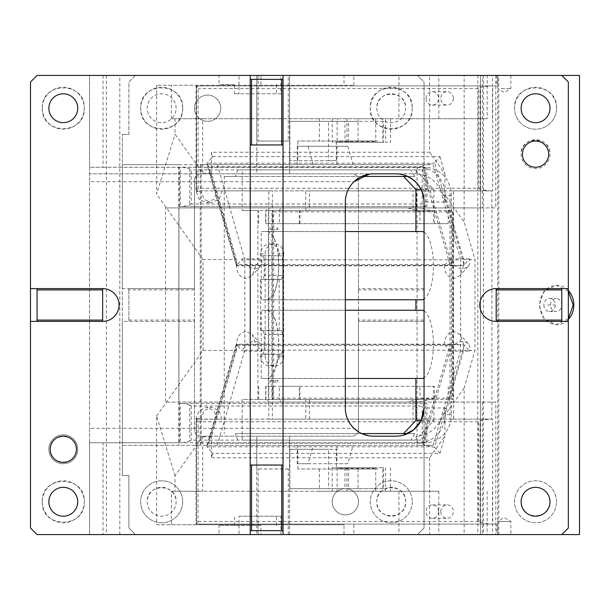 <?xml version="1.0" encoding="UTF-8"?>
<svg xmlns="http://www.w3.org/2000/svg" width="610" height="610" viewBox="0 0 610 610"><rect width="100%" height="100%" fill="white"/><g stroke="black" fill="none" stroke-linecap="round" stroke-linejoin="round"><path stroke-width="0.46" stroke-dasharray="3.05 2.29" d="M106.353 75.426L106.353 534.573L37.057 534.573L30.5 528.008L30.5 81.992L37.057 75.426L219.043 75.426L219.043 84.615L234.522 84.615L234.522 93.795L239.013 93.795L239.013 75.426L280.928 75.426L280.928 93.795L234.522 93.795M219.043 75.426L239.013 75.426M234.522 84.615L219.043 84.615M276.437 84.615L276.437 93.795M260.958 84.615L260.958 75.426L280.928 75.426M280.928 93.795L239.013 93.795M496.86 75.426L496.86 85.926L201.01 85.926L201.01 85.27L156.625 85.27L353.876 85.27L344.002 85.27L344.002 75.426L498.797 75.426L498.797 534.573L497.699 534.573L561.787 534.573L568.352 528.008L568.352 81.992L561.787 75.426L480.459 75.426L480.459 534.573L480.459 75.426L482.335 75.426L482.335 207.926L495.793 207.926L165.524 207.926L482.335 207.926M260.958 75.426L482.335 75.426M37.057 321.401L102.648 321.401A16.401 16.401 0 0 0 119.049 305A16.401 16.401 0 0 0 102.648 288.599L37.057 288.599L37.057 321.401L30.5 321.401M102.648 288.599L102.648 321.401M280.928 534.573L280.928 516.205L239.013 516.205L239.013 534.573L280.928 534.573L260.958 534.573L260.958 525.385L219.043 525.385L260.958 525.385M239.013 516.205L280.928 516.205M403.347 174.834L395.844 173.82L416.073 173.82L89.533 173.82L89.533 167.254L428.319 167.475C442.631 170.625 450.363 179.95 451.514 195.459L451.514 402.074L482.335 402.074L482.335 534.573L495.793 534.573L495.793 402.074L482.335 402.074M234.522 525.385L234.522 516.205M276.437 525.385L276.437 516.205M239.013 534.573L219.043 534.573L219.043 525.385M37.057 288.599L30.5 288.599M250.23 75.426L250.23 465.041L283.025 465.041L283.025 530.631L250.23 530.631L250.23 465.041M495.793 75.426L495.793 207.926M495.793 402.074L165.524 402.074L165.524 207.926M178.982 402.074L178.982 207.926M561.787 534.573L482.335 534.573M445.231 202.024L445.231 195.459A28.205 26.504 -90 0 0 418.727 167.254A7.869 2.692 90 0 0 416.073 173.82C429.257 174.925 438.346 182.138 443.34 195.459L445.231 202.024L424.049 202.024L424.049 407.976L445.231 407.976L445.231 414.541L451.514 414.541L451.514 402.074L165.524 402.074M568.352 321.401L496.197 321.401L496.197 288.599L568.352 288.599M496.197 288.599A16.401 16.401 0 0 0 479.803 305A16.401 16.401 0 0 0 496.197 321.401M561.787 288.599L561.787 321.401M549.984 154.139A14.427 14.427 0 0 1 535.557 168.573A14.427 14.427 0 0 1 521.123 154.139C520.231 135.527 550.876 135.527 549.984 154.139A14.427 14.427 0 0 1 535.557 168.573A14.427 14.427 0 0 1 521.123 154.139A14.427 14.427 0 0 1 535.557 139.713A14.427 14.427 0 0 1 549.984 154.139M522.434 154.139A13.115 13.115 0 0 1 535.557 141.024A13.115 13.115 0 0 1 548.672 154.139A13.115 13.115 0 0 1 535.557 167.254A13.115 13.115 0 0 1 522.434 154.139M556.541 108.229A20.992 20.992 0 0 1 535.557 129.213A20.992 20.992 0 0 1 514.566 108.229C513.269 81.145 557.845 81.145 556.541 108.229A20.992 20.992 0 0 1 535.557 129.213A20.992 20.992 0 0 1 514.566 108.229A20.992 20.992 0 0 1 535.557 87.238A20.992 20.992 0 0 1 556.541 108.229M521.123 108.229A14.427 14.427 0 0 1 535.557 93.795A14.427 14.427 0 0 1 549.984 108.229A14.427 14.427 0 0 1 535.557 122.656A14.427 14.427 0 0 1 521.123 108.229M556.541 501.771A20.992 20.992 0 0 0 535.557 480.787A20.992 20.992 0 0 0 514.566 501.771A20.992 20.992 0 0 0 535.557 522.762A20.992 20.992 0 0 0 556.541 501.771A20.992 20.992 0 0 1 535.557 522.762A20.992 20.992 0 0 1 514.566 501.771A20.992 20.992 0 0 1 535.557 480.787A20.992 20.992 0 0 1 556.541 501.771M521.123 501.771A14.427 14.427 0 0 1 535.557 487.344A14.427 14.427 0 0 1 549.984 501.771C550.876 520.391 520.231 520.391 521.123 501.771M372.062 173.858L369.126 174.163M373.541 173.82L89.533 173.82L89.533 181.688L353.998 181.688C348.379 187.232 345.496 194.01 345.336 202.024L345.336 407.976C345.496 415.989 348.379 422.761 353.998 428.312L89.533 428.312L89.533 442.746L103.052 442.746L103.052 534.573M358.52 431.849L363.507 434.335M369.035 435.822L373.099 436.18M396.225 436.18L403.317 435.174A28.205 26.504 -90 0 1 396.294 436.18L396.225 436.18A7.869 2.692 -90 0 0 396.294 436.18L373.541 436.18M250.23 79.369L283.025 79.369L283.025 144.959L250.23 144.959M283.025 144.959L283.025 465.041M250.23 530.631L250.23 534.573M283.025 530.631L283.025 534.573M106.353 534.573L219.043 534.573M495.793 534.573L260.958 534.573M103.052 75.426L103.052 167.254L89.533 167.254L89.533 75.426L89.533 534.573L89.533 442.746L423.66 442.746L179.271 442.746L180.316 442.746L180.316 403.385L426.855 403.385L426.855 442.677L428.319 442.524A28.205 26.504 90 0 0 451.514 414.541M180.316 442.746L103.052 442.746M119.812 534.573L119.812 75.426M425.513 167.323L425.513 206.615L179.271 206.615L180.316 206.615L180.316 167.254L179.271 167.254L423.66 167.254M179.271 206.615L179.271 167.254M180.316 206.615L426.855 206.615L426.855 167.323M103.052 167.254L180.316 167.254M179.271 442.746L179.271 403.385L180.316 403.385M179.271 403.385L426.855 403.385M425.254 442.677L422.15 440.115L191.212 440.115L189.695 441.175L189.695 404.949L191.212 406.008L422.15 406.008L425.513 403.385L425.513 442.677L423.66 442.746M182.093 442.746L189.695 441.175M189.695 404.949L182.093 403.385M425.513 442.677L426.855 442.677M445.231 407.976L443.34 414.541C437.972 428.182 428.883 435.403 416.073 436.18A7.869 2.692 -90 0 0 418.727 442.746A28.205 26.504 90 0 0 445.231 414.541L443.34 414.541M89.533 181.688L89.533 428.312M182.093 167.254L189.695 168.825L191.212 169.885L191.212 203.992L422.15 203.992L425.513 206.615L426.855 206.615M191.212 203.992L189.695 205.052L182.093 206.615M425.254 167.323L422.15 169.885L191.212 169.885M48.869 108.229A14.427 14.427 0 0 1 63.295 93.795A14.427 14.427 0 0 1 77.729 108.229A14.427 14.427 0 0 1 63.295 122.656A14.427 14.427 0 0 1 48.869 108.229M42.303 108.229C41.007 81.145 85.583 81.145 84.287 108.229C85.583 135.306 41.007 135.306 42.303 108.229A20.992 20.992 0 0 1 70.6 88.549A20.992 20.992 0 0 1 77.874 123.327A20.992 20.992 0 0 1 42.303 108.229M48.869 501.771A14.427 14.427 0 0 1 63.295 487.344A14.427 14.427 0 0 1 77.729 501.771A14.427 14.427 0 0 1 63.295 516.205A14.427 14.427 0 0 1 48.869 501.771M42.303 501.771C41.007 474.694 85.583 474.694 84.287 501.771C85.583 528.855 41.007 528.855 42.303 501.771A20.992 20.992 0 0 1 70.6 482.098A20.992 20.992 0 0 1 77.874 516.876A20.992 20.992 0 0 1 42.303 501.771M77.729 449.303A14.427 14.427 0 0 0 63.295 434.869A14.427 14.427 0 0 0 48.869 449.303A14.427 14.427 0 0 0 63.295 463.73A14.427 14.427 0 0 0 77.729 449.303A14.427 14.427 0 0 1 63.295 463.73A14.427 14.427 0 0 1 48.869 449.303A14.427 14.427 0 0 1 63.295 434.869A14.427 14.427 0 0 1 77.729 449.303M50.18 449.303C49.364 432.376 77.226 432.376 76.418 449.303C77.226 466.223 49.364 466.223 50.18 449.303M283.025 79.369L283.025 75.426M176.115 108.229A14.427 14.427 0 0 0 161.68 93.795A14.427 14.427 0 0 0 147.254 108.229A14.427 14.427 0 0 0 161.68 122.656A14.427 14.427 0 0 0 176.115 108.229A14.427 14.427 0 0 0 161.68 93.795A14.427 14.427 0 0 0 147.254 108.229A14.427 14.427 0 0 0 161.68 122.656A14.427 14.427 0 0 0 176.115 108.229M182.672 108.229C183.968 81.145 139.393 81.145 140.696 108.229C139.393 135.306 183.968 135.306 182.672 108.229A20.992 20.992 0 0 0 161.68 87.238A20.992 20.992 0 0 0 140.696 108.229A20.992 20.992 0 0 0 161.68 129.213A20.992 20.992 0 0 0 182.672 108.229M128.885 134.459L128.885 81.992L135.443 75.426L417.492 75.426L288.271 75.426L288.271 141.024L256.787 141.024L256.787 75.426L135.443 75.426L128.885 81.992L128.885 134.459L122.328 134.459L128.885 134.459M424.049 320.082L358.459 320.082L358.459 321.401L424.049 321.401L424.049 81.992L417.492 75.426L424.049 81.992L424.049 164.631L122.328 164.631L122.328 445.369L178.799 445.369L178.799 164.631L122.328 164.631L122.328 134.459L122.328 288.599L128.885 288.599L122.328 288.599L122.328 321.401L194.476 321.401L194.476 429.623A6.557 6.557 0 0 0 201.041 436.18L351.901 436.18L256.787 436.18L256.787 468.976L289.582 468.976L256.787 468.976L256.787 470.287L256.787 436.18L201.041 436.18A6.557 6.557 0 0 1 194.476 429.623L194.476 180.377A6.557 6.557 0 0 1 201.041 173.82A6.557 6.557 0 0 0 194.476 180.377L194.476 288.599L128.885 288.599L128.885 289.918L194.476 289.918L194.476 321.401L128.885 321.401L128.885 320.082L194.476 320.082M220.713 108.229A13.115 13.115 0 0 1 207.598 121.344A13.115 13.115 0 0 1 194.476 108.229A13.115 13.115 0 0 1 207.598 95.107A13.115 13.115 0 0 1 220.713 108.229A13.115 13.115 0 0 0 207.598 95.107A13.115 13.115 0 0 0 194.476 108.229A13.115 13.115 0 0 0 207.598 121.344A13.115 13.115 0 0 0 220.713 108.229M412.246 108.229A20.992 20.992 0 0 1 391.254 129.213A20.992 20.992 0 0 1 370.262 108.229A20.992 20.992 0 0 1 391.254 87.238A20.992 20.992 0 0 1 412.246 108.229C413.542 81.145 368.966 81.145 370.262 108.229C368.966 135.306 413.542 135.306 412.246 108.229M288.271 75.426L256.787 75.426L256.787 141.024L289.582 141.024L289.582 173.82L256.787 173.82L256.787 141.024L256.787 173.82L201.041 173.82L351.901 173.82A6.557 6.557 0 0 1 358.459 180.377L358.459 289.918L424.049 289.918M313.342 445.369L297.2 445.369L297.2 463.73L308.035 463.73L313.342 445.369L217.343 445.369L244.823 350.171L244.823 259.829L460.672 259.829L433.191 164.631L417.057 164.631L417.057 445.369L424.049 445.369L424.049 528.008L417.492 534.573L135.443 534.573L128.885 528.008L128.885 475.541L128.885 528.008L135.443 534.573L417.492 534.573L424.049 528.008L424.049 321.401L358.459 321.401L358.459 429.623L358.459 180.377A6.557 6.557 0 0 0 351.901 173.82L289.582 173.82L289.582 141.024L288.271 141.024M289.582 75.426L289.582 139.713L289.582 75.426M289.582 139.713L289.582 141.024L289.582 139.713M258.099 75.426L258.099 141.024M256.787 533.254L256.787 470.287L256.787 533.254M258.099 534.573L258.099 468.976M288.271 534.573L288.271 468.976M289.582 534.573L289.582 468.976L289.582 534.573M424.049 288.599L358.459 288.599L424.049 288.599M358.459 320.082L358.459 289.918M358.459 429.623A6.557 6.557 0 0 1 351.901 436.18A6.557 6.557 0 0 0 358.459 429.623M289.582 436.18L289.582 468.976L289.582 436.18M244.823 350.171L460.672 350.171L460.672 259.829M336.964 164.631L353.098 164.631L347.799 146.27L297.2 146.27L297.2 164.631L336.964 164.631L336.964 146.27M297.2 164.631L313.342 164.631L308.035 146.27L297.2 146.27M308.035 146.27L347.799 146.27M244.823 259.829L217.343 164.631L313.342 164.631M353.098 164.631L433.191 164.631M194.476 289.918L194.476 288.599L128.885 288.599L128.885 321.401L122.328 321.401L122.328 475.541L128.885 475.541L122.328 475.541L122.328 445.369L424.049 445.369L424.049 164.631L417.057 164.631M308.035 463.73L347.799 463.73L353.098 445.369L433.191 445.369L460.672 350.171M433.191 445.369L417.057 445.369M178.799 164.631L201.201 164.631L201.201 445.369L178.799 445.369M217.343 164.631L201.201 164.631M200.248 164.631L200.248 445.369M217.343 445.369L201.201 445.369M297.2 463.73L336.964 463.73L336.964 445.369L353.098 445.369M347.799 463.73L336.964 463.73M297.2 445.369L336.964 445.369M182.672 501.771A20.992 20.992 0 0 0 161.68 480.787A20.992 20.992 0 0 0 140.696 501.771A20.992 20.992 0 0 0 161.68 522.762A20.992 20.992 0 0 0 182.672 501.771A20.992 20.992 0 0 0 161.68 480.787A20.992 20.992 0 0 0 140.696 501.771A20.992 20.992 0 0 0 161.68 522.762A20.992 20.992 0 0 0 182.672 501.771M358.459 501.771A13.115 13.115 0 0 0 345.336 488.656A13.115 13.115 0 0 0 332.221 501.771A13.115 13.115 0 0 0 345.336 514.893A13.115 13.115 0 0 0 358.459 501.771A13.115 13.115 0 0 0 345.336 488.656A13.115 13.115 0 0 0 332.221 501.771A13.115 13.115 0 0 0 345.336 514.893A13.115 13.115 0 0 0 358.459 501.771M412.246 501.771A20.992 20.992 0 0 1 391.254 522.762A20.992 20.992 0 0 1 370.262 501.771A20.992 20.992 0 0 1 391.254 480.787A20.992 20.992 0 0 1 412.246 501.771A20.992 20.992 0 0 0 391.254 480.787A20.992 20.992 0 0 0 370.262 501.771A20.992 20.992 0 0 0 391.254 522.762A20.992 20.992 0 0 0 412.246 501.771M405.68 501.771C406.573 483.158 375.928 483.158 376.82 501.771C375.928 520.391 406.573 520.391 405.68 501.771A14.427 14.427 0 0 0 391.254 487.344A14.427 14.427 0 0 0 376.82 501.771A14.427 14.427 0 0 0 391.254 516.205A14.427 14.427 0 0 0 405.68 501.771M376.82 108.229A14.427 14.427 0 0 0 391.254 122.656A14.427 14.427 0 0 0 405.68 108.229A14.427 14.427 0 0 0 391.254 93.795A14.427 14.427 0 0 0 376.82 108.229A14.427 14.427 0 0 0 391.254 122.656A14.427 14.427 0 0 0 405.68 108.229C406.573 89.609 375.928 89.609 376.82 108.229M128.885 289.918L128.885 320.082M147.254 501.771A14.427 14.427 0 0 0 161.68 516.205A14.427 14.427 0 0 0 176.115 501.771A14.427 14.427 0 0 0 161.68 487.344A14.427 14.427 0 0 0 147.254 501.771A14.427 14.427 0 0 0 161.68 516.205A14.427 14.427 0 0 0 176.115 501.771C177.007 483.158 146.362 483.158 147.254 501.771M336.392 468.976L297.771 468.976L358.039 468.976L336.392 468.976L336.392 449.303L328.523 449.303L328.523 488.656L358.039 488.656L358.039 491.279L390.507 491.279L319.411 491.279L319.411 488.656L289.895 488.656L328.523 488.656M358.039 468.976L358.039 488.656L375.752 488.656L375.752 491.279M383.621 488.656L375.752 488.656L375.752 468.976L377.72 468.976L377.72 467.664L383.621 467.664L383.621 488.656L319.411 488.656L319.411 468.976M382.661 488.656L382.661 467.664L344.993 467.664L344.993 488.656M348.577 467.664L348.577 488.656M339.091 467.664L339.091 468.976L340.243 468.976L340.052 467.664L339.091 467.664L344.993 467.664M375.752 467.664L332.206 467.664L375.752 467.664L375.752 468.976L339.091 468.976M337.124 467.664L337.124 491.279M340.243 468.976L377.72 468.976M373.419 468.976L374.136 467.664L377.72 467.664M340.052 467.664L374.136 467.664M382.661 467.664L383.621 467.664M175.024 491.279L202.695 491.279L202.695 436.783L175.024 475.861L175.024 491.279L171.433 491.279L438.826 491.279L438.826 534.573L344.002 534.573L496.86 534.573L496.86 524.074L196.519 524.074L196.367 419.283L221.948 419.131L201.01 419.131L204.075 410.591L211.487 407.32L206.554 407.32L199.142 410.591L196.077 418.475L196.077 524.73L201.01 524.73L201.01 524.074L496.86 524.074M319.411 491.279L202.695 491.279M438.826 491.279L358.039 491.279M501.024 88.549L510.867 88.549L501.024 88.549M507.589 75.426L497.745 75.426L507.589 75.426M498.797 75.426L497.699 75.426L497.699 534.573M543.884 305A6.557 5.681 90 0 0 549.564 311.558A6.557 5.681 90 0 0 555.245 305A6.557 5.681 90 0 0 549.564 298.442A6.557 5.681 90 0 0 543.884 305M561.802 305A6.557 5.681 90 0 0 556.122 298.442A6.557 5.681 90 0 0 550.441 305A6.557 5.681 90 0 0 556.122 311.558A6.557 5.681 90 0 0 561.802 305M568.352 291.29L556.122 285.32L544.074 291.084L539.08 305L544.074 318.916L556.122 324.68L568.352 318.71M568.352 290.551A19.68 17.042 90 0 0 556.778 285.32A19.68 17.042 90 0 0 539.736 305A19.68 17.042 90 0 0 556.778 324.68A19.68 17.042 90 0 0 568.352 319.449M497.699 75.426L561.787 75.426M579.5 534.573L464.141 534.573L464.141 388.021L474.984 350.445L474.984 259.555L464.141 221.979L464.141 75.426L429.608 75.426L429.608 152.225L211.487 152.225L211.487 158.097L212.76 156.625L211.487 152.225M579.5 75.426L477.836 75.426L477.836 534.573M175.024 475.861L156.625 415.982L156.625 524.73L171.433 524.73L171.433 491.279M175.024 118.721L175.024 134.139L202.695 173.217L202.695 118.721L171.433 118.721L438.826 118.721L438.826 75.426L492.522 75.426L398.94 75.426L398.94 118.721L487.161 118.721L487.161 75.426M438.826 118.721L487.161 118.721M156.625 85.27L156.625 194.018L175.024 134.139M171.433 118.721L171.433 85.27M469.486 258.876L450.172 258.876A11.148 8.365 -139.1 0 0 462.616 268.53A11.148 8.365 -139.1 0 0 468.259 266.173A11.148 8.365 -139.1 0 0 469.486 258.876L464.195 264.992L463.623 259.555L444.957 194.895L464.141 221.979M460.924 265.434L456.028 265.785L451.743 265.281L449.905 264.473L237.077 264.473L236.596 265.434L255.903 265.434L252.387 275.377L246.066 278.518C240.096 277.55 236.878 273.265 236.413 265.647L236.413 264.801L236.596 265.434L242.277 258.876L261.583 258.876L255.903 265.434L460.924 265.434L464.195 264.992L463.623 265.647L463.623 263.024L434.678 162.74L439.97 156.625L432.726 156.625L429.608 152.225M242.277 258.876A11.148 8.365 40.9 0 0 254.721 268.53A11.148 8.365 40.9 0 0 260.356 266.173A11.148 8.365 40.9 0 0 261.583 258.876M449.905 264.473L421.701 166.774L423.004 165.745L434.678 162.74M156.625 415.982L203.046 350.445L203.046 259.555L236.413 259.555L211.487 173.217L211.487 158.097L207.08 163.19L206.935 164.296L236.413 265.647M206.935 164.296L208.872 166.774L421.701 166.774M450.172 258.876L444.316 265.647L255.727 265.647M463.623 265.647L460.291 275.377L453.97 278.518C447.999 277.55 444.781 273.265 444.316 265.647M426.085 98.385A6.687 6.291 90 0 1 432.376 91.698A6.687 6.291 90 0 1 438.659 98.385A6.687 6.291 90 0 1 432.376 105.08A6.687 6.291 90 0 1 426.085 98.385M453.352 98.385A6.687 6.291 90 0 1 447.069 105.08A6.687 6.291 90 0 1 440.778 98.385A6.687 6.291 90 0 1 447.069 91.698A6.687 6.291 90 0 1 453.352 98.385M439.97 156.625L444.957 173.911L432.726 156.625L212.76 156.625M444.957 173.911L444.957 194.895M463.623 259.555L474.984 259.555M236.413 259.555L236.413 264.801L207.08 163.19L431.407 163.19M203.046 259.555L156.625 194.018M211.487 173.217L202.695 173.217M375.752 142.336L337.124 142.336L375.752 142.336L375.752 141.024L337.124 141.024L337.124 121.344L319.411 121.344L319.411 118.721L390.507 118.721L358.039 118.721L358.039 121.344L289.895 121.344L319.411 121.344L319.411 141.024L297.771 141.024L358.039 141.024L319.411 141.024M344.993 121.344L348.577 121.344L348.577 142.336L344.993 142.336L344.993 121.344L337.124 121.344L337.124 118.721M348.577 142.336L382.661 142.336L382.661 121.344L383.621 121.344L383.621 142.336L382.661 142.336M348.577 121.344L382.661 121.344M340.243 141.024L340.052 141.543L374.136 141.543L373.419 141.024L339.091 141.024L339.091 142.336L344.993 142.336M374.136 141.543L374.136 142.336L340.052 142.336L340.052 141.543M340.052 142.336L339.091 142.336M374.136 142.336L377.72 142.336L377.72 141.024L373.419 141.024M377.72 142.336L383.621 142.336M383.621 121.344L375.752 121.344L375.752 141.024L377.72 141.024M332.206 118.721L332.206 142.336L337.124 142.336L337.124 141.024L339.091 141.024M390.507 118.721L390.507 142.336L385.589 142.336L385.589 118.721M375.752 118.721L375.752 121.344L358.039 121.344L358.039 141.024M328.523 160.697L289.895 160.697L336.392 160.697L328.523 160.697L328.523 121.344M289.895 160.697L289.895 121.344M297.771 160.697L297.771 141.024M336.392 160.697L336.392 141.024M202.695 118.721L319.411 118.721M358.039 118.721L398.94 118.721M398.94 75.426L429.608 75.426M353.876 85.27L353.876 75.426L344.002 75.426M438.826 75.426L353.876 75.426M201.01 524.074L196.519 524.074L198.09 521.451L198.09 421.754L478.339 421.754L480.009 420.694L489.25 419.131L492.682 419.131L492.682 524.074M198.09 521.451L478.339 521.451L480.009 522.511L489.25 524.074M221.948 419.131L219.112 410.827L211.487 407.32M201.01 419.131L196.519 419.131L198.09 421.754M198.09 188.246L196.519 190.869L196.519 85.926L198.09 88.549L198.09 188.246L478.339 188.246L480.009 189.306L489.25 190.869L413.031 190.869L413.031 210.549L271.946 210.549L271.946 399.451L268.354 399.451L268.354 210.549L268.804 210.549L268.804 419.131L217.015 419.131L413.481 419.131L305.785 419.131L305.785 399.451L413.031 399.451L413.031 419.131M217.015 419.131L214.179 410.827L206.554 407.32M268.804 419.131L305.785 419.131M309.377 419.131L309.377 399.451L305.785 399.451M273.623 398.139L271.946 399.451L453.154 399.451L452.368 398.139L273.623 398.139L273.623 211.861L271.946 210.549L268.804 210.549L268.804 190.869L272.395 190.869L272.395 419.131M309.377 399.451L413.031 399.451M416.622 399.451L416.622 419.131L413.481 419.131L450.462 419.131L450.012 419.131L450.012 210.549L430.302 210.549L419.39 207.926L269.239 207.926L419.39 207.926M416.622 419.131L453.604 419.131L453.604 190.869L416.622 190.869L416.622 210.549L309.377 210.549L309.377 190.869L272.395 190.869M309.377 190.869L413.031 190.869M201.01 85.926L196.367 86.086L196.519 190.869L416.622 190.869M305.785 210.549L305.785 190.869M279.334 223.664L299.945 223.664L279.334 223.664L279.334 210.549L280.905 207.926M299.304 223.664L299.304 210.549L299.945 210.549L279.334 210.549L430.302 210.549L433.428 211.441L419.962 211.441L419.962 223.664L433.428 223.664L433.428 211.441M268.354 399.451L257.877 399.451L257.877 210.549L242.17 210.549L242.17 169.885L237.686 169.885L410.881 169.885L414.8 176.442L235.445 176.442L237.686 169.885M268.354 210.549L257.877 210.549M421.144 420.442L433.862 420.442L415.372 440.115L242.17 440.115L242.17 399.451L257.877 399.451M415.372 440.115L242.17 440.115M237.686 440.115L235.445 433.558L414.8 433.558L410.881 440.115M414.8 433.558L407.724 433.558M235.445 433.558L361.661 433.558M235.445 176.442L224.228 176.442L224.228 433.558M410.881 169.885L242.17 169.885M415.372 169.885L433.862 189.557L421.144 189.557M448.22 210.549L448.22 223.664L434.533 223.664L434.533 210.549L433.862 210.549L433.862 189.557M433.862 210.549L242.17 210.549M407.724 176.442L414.8 176.442M224.228 176.442L361.661 176.442M345.336 231.541L261.21 231.541L261.21 299.754L421.746 299.754M421.746 231.541L261.21 231.541M267.165 231.541A34.107 11.666 -90 0 1 277.931 252.525L278.709 265.647C278.015 286.364 274.126 297.733 267.043 299.754M424.049 232.212A34.107 11.666 -90 0 1 433.413 265.647A34.107 11.666 -90 0 1 424.049 299.083M345.336 299.754L261.21 299.754M267.165 299.754C274.248 297.733 278.137 286.364 278.831 265.647L278.107 253.836L283.764 253.836L277.985 253.836M267.043 231.541C272.075 232.204 275.659 239.204 277.809 252.525L279.159 252.235L279.159 255.773L260.661 255.773L260.661 253.836A9.905 9.31 -90 0 1 269.971 243.931A9.905 9.31 -90 0 1 279.159 252.235M283.764 253.836A9.905 9.31 -90 0 0 274.462 243.931A9.905 9.31 -90 0 0 265.152 253.836L260.661 253.836M265.152 356.164A9.905 9.31 -90 0 0 274.462 366.069A9.905 9.31 -90 0 0 283.764 356.164L277.985 356.164L279.159 356.164L279.159 354.227L260.661 354.227L260.661 356.164L265.152 356.164L265.152 253.836M262.91 255.803L264.252 259.746L282.743 259.746L281.401 255.803L260.889 255.803A5.902 2.021 -90 0 1 260.661 255.773M264.252 275.484L262.91 279.418L260.661 279.456L279.159 279.456A5.902 2.021 -90 0 1 279.38 279.418L281.401 279.418L282.743 275.484L264.252 275.484L264.252 259.746M260.661 279.456L260.661 330.544L262.91 330.582L264.252 334.516L264.252 350.254L262.91 354.196L281.401 354.196L282.743 350.254L264.252 350.254M260.661 354.227A5.902 2.021 -90 0 1 260.889 354.196L262.91 354.196M421.746 310.246L267.165 310.246C274.248 312.267 278.137 323.635 278.831 344.353L277.809 357.475C275.667 370.796 272.075 377.796 267.043 378.459L421.746 378.459M260.661 356.164A9.905 9.31 -90 0 0 269.971 366.069A9.905 9.31 -90 0 0 279.159 357.765L277.809 357.765A9.905 9.31 -90 0 0 277.847 357.475L277.931 357.475A34.107 11.666 -90 0 1 267.165 378.459M283.642 253.836L283.642 356.164L279.159 356.164L279.159 357.765M279.159 354.227A5.902 2.021 -90 0 1 279.38 354.196L260.889 354.196M279.38 354.196L281.401 354.196M282.743 350.254L282.743 334.516L264.252 334.516M260.889 330.582L281.401 330.582L282.743 334.516M281.401 330.582L262.91 330.582M279.38 330.582A5.902 2.021 -90 0 1 279.159 330.544L260.661 330.544M279.159 279.456L279.159 330.544M279.38 279.418L260.889 279.418M281.401 279.418L262.91 279.418M282.743 275.484L282.743 259.746M281.401 255.803L260.889 255.803M267.165 310.246L267.043 310.246C274.126 312.267 278.015 323.635 278.709 344.353L277.985 356.164M345.336 310.246L261.21 310.246L261.21 378.459L267.043 378.459M267.043 310.246L261.21 310.246M424.049 310.917A34.107 11.666 -90 0 1 433.413 344.353A34.107 11.666 -90 0 1 424.049 377.788M345.336 378.459L261.21 378.459M433.862 420.442L433.862 399.451L242.17 399.451M279.334 399.451L299.945 399.451L279.334 399.451L280.905 402.074L419.39 402.074L407.724 402.074L419.962 398.559L433.428 398.559L430.302 399.451L299.304 399.451L299.304 386.336L279.334 386.336L279.334 399.451L265.876 399.451L269.239 402.074L280.905 402.074M279.334 386.336L299.304 386.336M419.39 402.074L430.302 399.451L453.154 399.451L453.154 210.549L450.012 210.549L450.012 190.869L453.604 190.869M407.724 402.074L269.239 402.074M272.922 386.336L434.533 386.336L434.533 399.451L258.663 399.451L272.922 399.451L272.922 386.336L265.876 386.336L265.876 399.451L416.836 399.451M433.428 398.559L433.428 386.336L419.962 386.336L419.962 398.559M419.962 386.336L265.876 386.336M434.533 386.336L433.428 386.336M448.22 386.336L448.22 399.451M433.862 399.451L434.533 399.451M434.533 210.549L279.334 210.549M434.533 223.664L265.655 223.664L265.655 210.549M407.724 207.926L416.836 210.549L265.876 210.549L272.922 210.549L272.922 223.664L265.655 223.664M448.22 223.664L433.428 223.664M419.962 223.664L265.876 223.664L265.876 210.549L269.239 207.926M272.922 223.664L265.876 223.664M419.962 211.441L416.836 210.549M273.623 211.861L452.368 211.861L453.154 210.549L413.031 210.549M452.368 211.861L452.368 398.139M416.622 210.549L309.377 210.549M196.077 85.27L196.077 191.525L199.142 199.409L206.554 202.68L214.179 199.173L217.015 190.869L217.457 190.869L196.519 190.869M217.015 190.869L268.804 190.869M221.948 190.869L219.112 199.173L211.487 202.68L204.075 199.409L201.01 190.869M196.519 85.926L489.25 85.926L480.009 87.489L478.339 88.549L198.09 88.549M453.604 419.131L489.25 419.131M196.519 524.074L196.519 419.131M492.682 419.131L450.012 419.131M489.25 85.926L492.682 85.926L492.682 190.869L491.927 190.869L491.927 419.131M491.927 190.869L450.012 190.869M492.682 190.869L489.25 190.869M496.86 85.926L492.682 85.926M201.01 85.27L344.002 85.27M156.625 524.73L196.077 524.73M203.046 350.445L236.413 350.445L236.413 344.353C236.878 336.735 240.096 332.45 246.066 331.482L252.387 334.623L255.727 344.353L444.492 344.566L255.727 344.353M202.695 436.783L211.487 436.783L236.413 350.445M464.141 388.021L444.957 415.105L463.623 350.445L463.623 344.353L464.195 345.008L434.678 447.26L439.97 453.375L212.76 453.375L211.487 451.903L211.487 436.783M261.583 351.124A11.148 8.365 139.1 0 0 260.356 343.827A11.148 8.365 139.1 0 0 254.721 341.47A11.148 8.365 139.1 0 0 242.277 351.124L261.583 351.124L255.903 344.566L236.596 344.566L242.277 351.124M236.413 344.353L207.08 446.81L431.407 446.81L434.678 447.26M444.316 344.353C444.781 336.735 447.999 332.45 453.97 331.482L460.291 334.623L463.623 344.353M450.172 351.124L444.492 344.566L464.195 345.008L469.486 351.124L450.172 351.124A11.148 8.365 -40.9 0 1 462.616 341.47A11.148 8.365 -40.9 0 1 468.259 343.827A11.148 8.365 -40.9 0 1 469.486 351.124M212.76 453.375L211.487 457.774L211.487 451.903L207.08 446.81L206.935 445.704L208.872 443.226L421.701 443.226L423.004 444.255L431.407 446.81M423.004 444.255L451.743 344.719L456.028 344.215L460.924 344.566M451.743 344.719L449.905 345.527L421.701 443.226M208.872 443.226L237.077 345.527L236.238 344.215L456.028 344.215M211.487 457.774L429.608 457.774L444.957 436.089L444.957 415.105M463.623 350.445L474.984 350.445M438.659 511.615A6.687 6.291 90 0 1 432.376 518.302A6.687 6.291 90 0 1 426.085 511.615A6.687 6.291 90 0 1 432.376 504.92A6.687 6.291 90 0 1 438.659 511.615M440.778 511.615A6.687 6.291 90 0 1 447.069 504.92A6.687 6.291 90 0 1 453.352 511.615A6.687 6.291 90 0 1 447.069 518.302A6.687 6.291 90 0 1 440.778 511.615M429.608 457.774L429.608 534.573L464.141 534.573M439.97 453.375L444.957 436.089M477.836 75.426L464.141 75.426M483.516 75.426L483.516 534.573M496.86 534.573L498.797 534.573M201.01 524.73L344.002 524.73L344.002 534.573M171.433 524.73L344.002 524.73M353.876 524.73L353.876 534.573M398.94 491.279L398.94 534.573L492.522 534.573L438.826 534.573M297.771 468.976L297.771 449.303L289.895 449.303L289.895 488.656M289.895 449.303L328.523 449.303M297.771 449.303L336.392 449.303M398.94 534.573L429.608 534.573M501.024 534.573L507.589 534.573L497.745 534.573L497.745 521.451L510.867 521.451L497.745 521.451L504.302 517.509L510.867 521.451L510.867 534.573L507.589 534.573M270.184 380.426L277.809 380.426L277.809 382.035L270.184 382.035A9.905 9.31 -90 0 0 270.306 380.426L270.184 382.035M277.809 382.035A9.905 9.31 -90 0 0 277.931 380.426L277.809 380.426M277.931 380.426L270.306 380.426M270.306 229.573L277.931 229.573L270.306 229.573A9.905 9.31 -90 0 0 270.184 227.965L270.184 229.573M277.931 229.573A9.905 9.31 -90 0 0 277.809 227.965L270.184 227.965M277.809 227.965L277.809 229.573M510.867 75.426L510.867 88.549L504.302 92.491L497.745 88.549L497.745 75.426M547.589 305L555.245 305M191.212 406.008L191.212 440.115M422.15 440.115L422.15 406.008M443.34 195.459L451.514 195.459M403.317 174.826A28.205 26.504 -90 0 0 396.294 173.82A7.869 2.692 90 0 0 396.225 173.82M189.695 168.825L189.695 205.052M422.15 203.992L422.15 169.885M340.052 468.457L374.136 468.457M346.96 467.664L346.96 491.279M385.589 467.664L385.589 491.279M451.743 265.281L423.004 165.745M237.077 264.473L208.872 166.774M346.96 142.336L346.96 118.721M196.077 418.475L201.01 418.475M421.35 401.853L408.959 401.853M265.655 386.336L265.655 399.451M408.959 208.147L421.35 208.147M196.077 191.525L201.01 191.525M478.339 188.246L478.339 88.549M480.009 189.306L480.009 87.489M478.339 521.451L478.339 421.754M480.009 522.511L480.009 420.694M237.077 345.527L449.905 345.527M487.161 491.279L487.161 534.573M332.206 467.664L332.206 491.279M390.507 467.664L390.507 491.279M549.564 298.442L556.122 298.442M549.564 311.558L556.122 311.558M556.122 324.68L556.778 324.68M556.122 285.32L556.778 285.32M492.522 118.721L492.522 75.426M260.356 266.173L252.387 275.377M236.238 265.785L456.028 265.785M468.259 266.173L460.291 275.377M432.376 105.08L447.069 105.08M432.376 91.698L447.069 91.698M299.945 223.664L299.945 210.549M274.462 243.931L269.971 243.931M274.462 366.069L269.971 366.069M299.945 386.336L299.945 399.451M258.663 386.336L258.663 399.451M258.663 223.664L258.663 210.549M206.554 202.68L211.487 202.68M260.356 343.827L252.387 334.623M468.259 343.827L460.291 334.623M206.935 445.704L236.238 344.215M432.376 504.92L447.069 504.92M432.376 518.302L447.069 518.302M492.522 491.279L492.522 534.573"/><path stroke-width="0.91" d="M30.5 288.599L37.057 288.599L37.057 321.401L30.5 321.401L30.5 81.992L37.057 75.426L561.787 75.426L568.352 81.992L568.352 288.599L496.197 288.599A16.401 16.401 0 0 0 479.803 305A16.401 16.401 0 0 0 496.197 321.401L561.787 321.401L561.787 320.082L496.197 320.082L496.197 321.401M30.5 321.401L30.5 528.008L37.057 534.573L250.23 534.573L250.23 79.369L251.541 79.369L251.541 144.959L250.23 144.959M37.057 321.401L102.648 321.401A16.401 16.401 0 0 0 119.049 305A16.401 16.401 0 0 0 102.648 288.599L102.648 321.401M37.057 288.599L102.648 288.599M37.057 289.918L102.648 289.918M37.057 320.082L102.648 320.082M250.23 530.631L251.541 530.631L251.541 465.041L250.23 465.041M251.541 530.631L281.713 530.631L281.713 465.041L251.541 465.041M281.713 530.631L283.025 530.631L283.025 465.041L281.713 465.041M283.025 530.631L283.025 534.573L561.787 534.573L568.352 528.008L568.352 321.401L561.787 321.401M496.197 288.599L496.197 320.082M561.787 320.082L561.787 289.918L496.197 289.918M561.787 289.918L561.787 288.599M568.352 321.401L568.352 288.599M522.434 154.139A13.115 13.115 0 0 1 535.557 141.024A13.115 13.115 0 0 1 548.672 154.139A13.115 13.115 0 0 1 535.557 167.254A13.115 13.115 0 0 1 522.434 154.139M521.123 108.229A14.427 14.427 0 0 1 535.557 93.795A14.427 14.427 0 0 1 549.984 108.229A14.427 14.427 0 0 1 535.557 122.656A14.427 14.427 0 0 1 521.123 108.229M521.123 501.771A14.427 14.427 0 0 1 535.557 487.344A14.427 14.427 0 0 1 549.984 501.771A14.427 14.427 0 0 1 535.557 516.205A14.427 14.427 0 0 1 521.123 501.771M372.062 173.858L373.541 173.82A28.205 28.205 0 0 0 345.336 202.024L345.336 407.976A28.205 28.205 0 0 0 373.541 436.18L373.099 436.18M369.126 174.163L353.998 181.688M353.998 428.312L358.52 431.849M363.507 434.335L369.035 435.822M403.317 174.826C416.256 179.241 423.172 188.307 424.049 202.024A28.205 28.205 0 0 0 395.844 173.82L373.541 173.82M424.049 202.024L424.049 407.976A28.205 28.205 0 0 1 395.844 436.18L373.541 436.18M403.317 435.174L413.588 429.905L421.045 420.641M421.098 420.542L424.049 407.976M283.025 75.426L283.025 465.041M251.541 79.369L283.025 79.369M281.713 79.369L281.713 144.959L251.541 144.959M283.025 144.959L281.713 144.959M250.23 534.573L283.025 534.573M48.869 108.229A14.427 14.427 0 0 1 63.295 93.795A14.427 14.427 0 0 1 77.729 108.229A14.427 14.427 0 0 1 63.295 122.656A14.427 14.427 0 0 1 48.869 108.229M48.869 501.771A14.427 14.427 0 0 1 63.295 487.344A14.427 14.427 0 0 1 77.729 501.771A14.427 14.427 0 0 1 63.295 516.205A14.427 14.427 0 0 1 48.869 501.771M76.418 449.303A13.115 13.115 0 0 1 63.295 462.418A13.115 13.115 0 0 1 50.18 449.303A13.115 13.115 0 0 1 63.295 436.18A13.115 13.115 0 0 1 76.418 449.303M250.23 79.369L250.23 75.426M568.352 318.71L573.164 305L568.352 291.29M568.352 319.449A19.68 17.042 90 0 0 573.819 305A19.68 17.042 90 0 0 568.352 290.551M561.787 534.573L579.5 534.573L579.5 75.426L561.787 75.426M407.724 433.558L403.584 433.558L415.913 420.442L421.144 420.442M361.661 433.558L403.584 433.558M421.144 189.557L415.913 189.557L403.584 176.442L407.724 176.442M361.661 176.442L403.584 176.442M415.913 189.557L415.913 231.541L345.336 231.541M415.913 231.541L421.746 231.541A34.107 11.666 -90 0 1 424.049 232.212M424.049 299.083A34.107 11.666 -90 0 1 421.746 299.754L345.336 299.754M415.913 299.754L415.913 310.246L345.336 310.246M415.913 310.246L421.746 310.246A34.107 11.666 -90 0 1 424.049 310.917M424.049 377.788A34.107 11.666 -90 0 1 421.746 378.459L345.336 378.459M415.913 378.459L415.913 420.442"/></g></svg>
